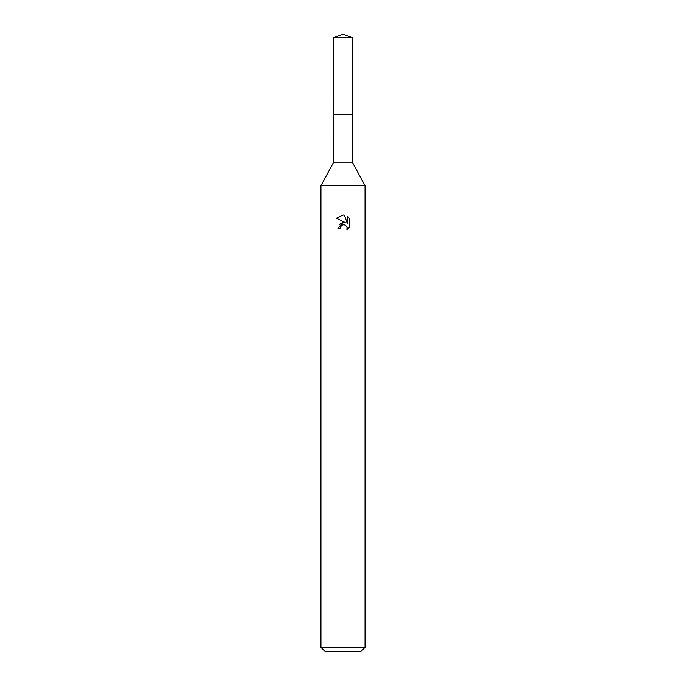 <?xml version="1.0" encoding="UTF-8"?>
<svg xmlns="http://www.w3.org/2000/svg" width="686" height="686" viewBox="0 0 686 686"><rect width="100%" height="100%" fill="white"/><g stroke="black" fill="none" stroke-linecap="round" stroke-linejoin="round"><path stroke-width="1.03" d="M333.662 37.696L352.338 37.696L343 34.3L333.662 37.696L333.653 114.562L352.338 114.562L352.338 162.188L365.046 185.709L365.046 647.292L320.954 647.292L325.361 651.7L360.639 651.7L365.046 647.292M352.338 37.696L352.347 114.562L333.653 114.562L333.662 162.188L352.338 162.188M333.662 162.188L320.954 185.709L365.046 185.709M340.247 228.258L340.616 226.654L340.247 228.258L337.932 228.258L343 222.461L344.646 222.487M345.813 222.804L336.449 218.191L343 214.958L344.423 215.112L347.279 223.344L347.279 216.296L349.551 218.585L349.551 227.289L346.919 229.81L347.022 226.886L345.118 224.982L343 224.794L344.063 224.725M346.679 226.251L347.288 228.232L346.919 229.81L349.551 227.289M343.026 222.461L339.167 224.622M342.451 224.965L340.616 226.654M349.551 218.585L347.279 216.296M344.423 215.112L343.146 214.958M343 214.958L336.449 218.191M320.954 185.709L320.954 647.292"/></g></svg>
